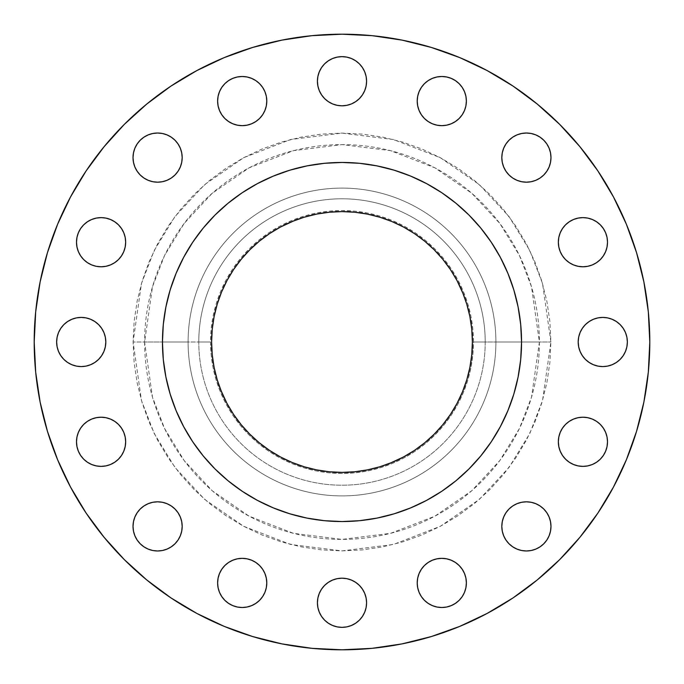 <?xml version="1.0" encoding="UTF-8"?>
<svg xmlns="http://www.w3.org/2000/svg" width="684" height="684" viewBox="0 0 684 684"><rect width="100%" height="100%" fill="white"/><g stroke="black" fill="none" stroke-linecap="round" stroke-linejoin="round"><path stroke-width="0.51" stroke-dasharray="3.42 2.56" d="M489.351 444.591L500.346 426.636L507.879 410.708L513.821 394.121L518.096 377.029L520.686 359.596L521.55 342L550.894 342L539.394 342L531.502 397.267L519.43 428.5L499.919 460.435L471.798 490.719L434.896 516.172L390.59 533.323L342 539.394L293.41 533.323L249.104 516.172L212.202 490.719L184.082 460.435L164.57 428.5L152.498 397.267L144.606 342L133.106 342L141.468 400.491L154.233 433.536L174.89 467.334L204.644 499.38L243.701 526.312L290.58 544.464L342 550.894L393.42 544.464L440.299 526.312L479.356 499.38L509.11 467.334L529.767 433.536L542.532 400.491L550.894 342L549.885 362.477L546.875 382.749L541.899 402.637L534.991 421.942L526.227 440.47L515.685 458.058L503.475 474.516L489.71 489.71L474.516 503.475L458.058 515.685L440.47 526.227L421.942 534.991L402.637 541.899L382.749 546.875L362.477 549.885L342 550.894L321.523 549.885L301.251 546.875L281.363 541.899L262.058 534.991L243.53 526.227L225.942 515.685L209.484 503.475L194.29 489.71L180.525 474.516L168.315 458.058L157.773 440.47L149.009 421.942L142.101 402.637L137.125 382.749L134.115 362.477L133.106 342L134.115 321.523L137.125 301.251L142.101 281.363L149.009 262.058L157.773 243.53L168.315 225.942L180.525 209.484L194.29 194.29L209.484 180.525L225.942 168.315L243.53 157.773L262.058 149.009L281.363 142.101L301.251 137.125L321.523 134.115L342 133.106L362.477 134.115L382.749 137.125L402.637 142.101L421.942 149.009L440.47 157.773L458.058 168.315L474.516 180.525L489.71 194.29L503.475 209.484L515.685 225.942L526.227 243.53L534.991 262.058L541.899 281.363L546.875 301.251L549.885 321.523L550.894 342L542.532 283.509L529.767 250.464L509.11 216.666L479.356 184.62L440.299 157.688L393.42 139.536L342 133.106L290.58 139.536L243.701 157.688L204.644 184.62L174.89 216.666L154.233 250.464L141.468 283.509L133.106 342L144.606 342A197.394 197.394 0 0 1 342 144.606A197.394 197.394 0 0 1 539.394 342L473.456 342A131.456 131.456 0 0 0 342 210.544A131.456 131.456 0 0 0 210.544 342L198.787 342A143.213 143.213 0 0 1 342 198.787A143.213 143.213 0 0 1 485.212 342A143.213 143.213 0 0 0 342 198.787A143.213 143.213 0 0 0 198.787 342L188.1 342A153.9 153.9 0 0 1 342 188.1A153.9 153.9 0 0 1 495.9 342A153.9 153.9 0 0 0 342 188.1A153.9 153.9 0 0 0 188.1 342A153.9 153.9 0 0 1 342 188.1A153.9 153.9 0 0 1 495.9 342A153.9 153.9 0 0 0 342 188.1A153.9 153.9 0 0 0 188.1 342L144.606 342L162.45 342L163.314 359.596L165.904 377.029L170.179 394.121L176.121 410.708L183.654 426.636L194.649 444.591M167.007 134.893L171.265 137.168L174.984 140.22L178.045 143.948L180.311 148.197L181.713 152.806L182.183 157.602A24.581 24.581 0 0 0 157.602 133.021A24.581 24.581 0 0 0 133.021 157.602A24.581 24.581 0 0 0 157.602 182.183A24.581 24.581 0 0 0 182.183 157.602L181.713 162.399L180.311 167.007L178.045 171.265L174.984 174.984L171.265 178.045L167.007 180.311L162.399 181.713L157.602 182.183L152.806 181.713L148.197 180.311L143.948 178.045L140.22 174.984L137.168 171.265L134.893 167.007L133.491 162.399M217.623 101.078A24.581 24.581 0 0 0 242.204 125.659A24.581 24.581 0 0 0 266.786 101.078A24.581 24.581 0 0 0 242.204 76.497A24.581 24.581 0 0 0 217.623 101.078M321.565 94.879L319.291 90.63L317.889 86.022L317.419 81.225A24.581 24.581 0 0 0 342 105.806A24.581 24.581 0 0 0 366.581 81.225L366.111 86.022M417.214 101.078A24.581 24.581 0 0 0 441.796 125.659A24.581 24.581 0 0 0 466.377 101.078A24.581 24.581 0 0 0 441.796 76.497A24.581 24.581 0 0 0 417.214 101.078M550.509 162.399L549.107 167.007L546.832 171.265L543.78 174.984L540.052 178.045L535.803 180.311L531.194 181.713L526.398 182.183L521.601 181.713L516.993 180.311L512.735 178.045L509.016 174.984L505.955 171.265L503.689 167.007L502.287 162.399L501.817 157.602A24.581 24.581 0 0 0 526.398 182.183A24.581 24.581 0 0 0 550.979 157.602A24.581 24.581 0 0 0 526.398 133.021A24.581 24.581 0 0 0 501.817 157.602L502.287 152.806L503.689 148.197L505.955 143.948L509.016 140.22L512.735 137.168L516.993 134.893M562.487 255.859L560.213 251.609L558.819 247.001L558.341 242.204A24.581 24.581 0 0 0 582.922 266.786A24.581 24.581 0 0 0 607.503 242.204A24.581 24.581 0 0 0 582.922 217.623A24.581 24.581 0 0 0 558.341 242.204L558.819 237.408L560.213 232.799L562.487 228.55L565.54 224.822M578.664 346.797L578.194 342A24.581 24.581 0 0 0 602.775 366.581A24.581 24.581 0 0 0 627.356 342A24.581 24.581 0 0 0 602.775 317.419A24.581 24.581 0 0 0 578.194 342L578.664 337.203M578.125 465.907L573.517 464.504L569.268 462.23L565.54 459.178L562.487 455.45L560.213 451.201L558.819 446.592L558.341 441.796A24.581 24.581 0 0 0 582.922 466.377A24.581 24.581 0 0 0 607.503 441.796A24.581 24.581 0 0 0 582.922 417.214A24.581 24.581 0 0 0 558.341 441.796L558.819 436.999M516.993 549.107L512.735 546.832L509.016 543.78L505.955 540.052L503.689 535.803L502.287 531.194L501.817 526.398A24.581 24.581 0 0 0 526.398 550.979A24.581 24.581 0 0 0 550.979 526.398L550.509 531.194L549.107 535.803M417.214 582.922A24.581 24.581 0 0 0 441.796 607.503A24.581 24.581 0 0 0 466.377 582.922A24.581 24.581 0 0 0 441.796 558.341A24.581 24.581 0 0 0 417.214 582.922M328.346 623.209L324.618 620.157L321.565 616.429L319.291 612.18L317.889 607.572L317.419 602.775A24.581 24.581 0 0 0 342 627.356A24.581 24.581 0 0 0 366.581 602.775L366.111 607.572L364.709 612.18L362.434 616.429M217.623 582.922A24.581 24.581 0 0 0 242.204 607.503A24.581 24.581 0 0 0 266.786 582.922A24.581 24.581 0 0 0 242.204 558.341A24.581 24.581 0 0 0 217.623 582.922M134.893 535.803L133.491 531.194L133.021 526.398A24.581 24.581 0 0 0 157.602 550.979A24.581 24.581 0 0 0 182.183 526.398L181.713 531.194L180.311 535.803L178.045 540.052L174.984 543.78L171.265 546.832L167.007 549.107M87.415 462.23L83.696 459.178L80.635 455.45L78.369 451.201L76.967 446.592L76.497 441.796A24.581 24.581 0 0 0 101.078 466.377A24.581 24.581 0 0 0 125.659 441.796L125.181 446.592L123.787 451.201L121.513 455.45M87.415 262.647L83.696 259.587L80.635 255.859L78.369 251.609L76.967 247.001L76.497 242.204A24.581 24.581 0 0 0 101.078 266.786A24.581 24.581 0 0 0 125.659 242.204L125.181 247.001M56.644 342A24.581 24.581 0 0 0 81.225 366.581A24.581 24.581 0 0 0 105.806 342A24.581 24.581 0 0 0 81.225 317.419A24.581 24.581 0 0 0 56.644 342M57.627 459.793L70.546 487.094L86.073 513.009L104.071 537.265L124.351 559.649L146.735 579.929L170.991 597.927L196.906 613.454L224.207 626.373L252.653 636.548L281.953 643.883L311.827 648.321L342 649.8L372.173 648.321L402.047 643.883L431.347 636.548L459.793 626.373L487.094 613.454L513.009 597.927L537.265 579.929L559.649 559.649L579.929 537.265L597.927 513.009L613.454 487.094L626.373 459.793L636.548 431.347L643.883 402.047L648.321 372.173L649.8 342A307.8 307.8 0 0 0 342 34.2A307.8 307.8 0 0 0 34.2 342A307.8 307.8 0 0 0 342 649.8A307.8 307.8 0 0 0 649.8 342L648.321 311.827L643.883 281.953L636.548 252.653M521.55 341.88A179.55 179.55 0 0 0 500.346 257.364L489.351 239.409M500.329 257.329A179.55 179.55 0 0 0 491.36 242.35M441.65 192.64A179.55 179.55 0 0 0 426.671 183.671M444.591 194.649L426.636 183.654A179.55 179.55 0 0 0 342.12 162.45M341.88 162.45A179.55 179.55 0 0 0 257.364 183.654L239.409 194.649M257.329 183.671A179.55 179.55 0 0 0 242.35 192.64M192.64 242.35A179.55 179.55 0 0 0 183.671 257.329M194.649 239.409L183.654 257.364A179.55 179.55 0 0 0 162.45 341.88M211.612 342A130.387 130.387 0 0 0 342 472.387A130.387 130.387 0 0 0 472.387 342A130.387 130.387 0 0 0 342 211.612A130.387 130.387 0 0 0 211.612 342M162.45 342.12A179.55 179.55 0 0 0 183.654 426.636M183.671 426.671A179.55 179.55 0 0 0 192.64 441.65M242.35 491.36A179.55 179.55 0 0 0 257.329 500.329M239.409 489.351L257.364 500.346A179.55 179.55 0 0 0 341.88 521.55M342.12 521.55A179.55 179.55 0 0 0 426.636 500.346L444.591 489.351M426.671 500.329A179.55 179.55 0 0 0 441.65 491.36M491.36 441.65A179.55 179.55 0 0 0 500.329 426.671M500.346 426.636A179.55 179.55 0 0 0 521.55 342.12M203.208 455.903L215.041 468.959L228.097 480.792M257.364 500.346L273.292 507.879L289.879 513.821L306.971 518.096L324.404 520.686L342 521.55L359.596 520.686L377.029 518.096L394.121 513.821L410.708 507.879L426.636 500.346M455.903 480.792L468.959 468.959L480.792 455.903M183.654 257.364L176.121 273.292L170.179 289.879L165.904 306.971L163.314 324.404L162.45 342L188.1 342A153.9 153.9 0 0 0 342 495.9A153.9 153.9 0 0 0 495.9 342L521.55 342L520.686 324.404L518.096 306.971L513.821 289.879L507.879 273.292L500.346 257.364M480.792 228.097L468.959 215.041L455.903 203.208M426.636 183.654L410.708 176.121L394.121 170.179L377.029 165.904L359.596 163.314L342 162.45L324.404 163.314L306.971 165.904L289.879 170.179L273.292 176.121L257.364 183.654M228.097 203.208L215.041 215.041L203.208 228.097M626.373 224.207L613.454 196.906L597.927 170.991L579.929 146.735L559.649 124.351L537.265 104.071L513.009 86.073L487.094 70.546L459.793 57.627L431.347 47.453L402.047 40.117L372.173 35.679L342 34.2L311.827 35.679L281.953 40.117L252.653 47.453L224.207 57.627L196.906 70.546L170.991 86.073L146.735 104.071L124.351 124.351L104.071 146.735L86.073 170.991L70.546 196.906L57.627 224.207L47.453 252.653L40.117 281.953L35.679 311.827L34.2 342L35.679 372.173L40.117 402.047L47.453 431.347M133.021 157.602L133.491 152.806L134.893 148.197L137.168 143.948M148.197 134.893L152.806 133.491L157.602 133.021M218.093 96.282L219.496 91.665M221.77 87.415L224.822 83.696L228.55 80.635L232.799 78.369L237.408 76.967L242.204 76.497L247.001 76.967L251.609 78.369M255.859 80.635L259.587 83.696L262.647 87.415M255.859 121.513L251.609 123.787L247.001 125.181L242.204 125.659L237.408 125.181L232.799 123.787L228.55 121.513M221.77 114.732L219.496 110.483L218.093 105.875M355.654 60.79L359.382 63.843L362.434 67.571L364.709 71.82L366.111 76.428L366.581 81.225A24.581 24.581 0 0 0 342 56.644A24.581 24.581 0 0 0 317.419 81.225L317.889 76.428L319.291 71.82L321.565 67.571M324.618 63.843L328.346 60.79L332.595 58.516L337.203 57.114M346.797 57.114L351.405 58.516M359.382 98.607L355.654 101.66L351.405 103.934M332.595 103.934L328.346 101.66L324.618 98.607M421.353 87.415L424.413 83.696L428.141 80.635L432.391 78.369L436.999 76.967L441.796 76.497L446.592 76.967L451.201 78.369L455.45 80.635M459.178 83.696L462.23 87.415L464.504 91.665L465.907 96.282M465.907 105.875L464.504 110.483L462.23 114.732L459.178 118.46L455.45 121.513L451.201 123.787L446.592 125.181L441.796 125.659M526.398 133.021L531.194 133.491L535.803 134.893M546.832 143.948L549.107 148.197L550.509 152.806L550.979 157.602M569.268 221.77L573.517 219.496L578.125 218.093M587.718 218.093L592.335 219.496M596.585 221.77L600.304 224.822L603.365 228.55L605.631 232.799L607.033 237.408L607.503 242.204M607.033 247.001L605.631 251.609L603.365 255.859L600.304 259.587L596.585 262.647M580.066 332.595L582.341 328.346L585.393 324.618M589.121 321.565L593.37 319.291L597.978 317.889L602.775 317.419L607.572 317.889L612.18 319.291M623.209 328.346L625.484 332.595L626.886 337.203M626.886 346.797L625.484 351.405M623.209 355.654L620.157 359.382L616.429 362.434L612.18 364.709L607.572 366.111L602.775 366.581L597.978 366.111M585.393 359.382L582.341 355.654L580.066 351.405M562.487 428.141L565.548 424.405M596.585 421.353L600.304 424.413L603.365 428.141L605.631 432.391L607.033 436.999L607.503 441.796M607.033 446.592L605.631 451.201L603.365 455.45M600.304 459.178L596.585 462.23L592.335 464.504L587.718 465.907M550.979 526.398A24.581 24.581 0 0 0 526.398 501.817A24.581 24.581 0 0 0 501.817 526.398L502.287 521.601L503.689 516.993L505.955 512.735L509.016 509.016L512.735 505.955L516.993 503.689L521.601 502.287L526.398 501.817L531.194 502.287L535.803 503.689L540.052 505.955L543.78 509.016L546.832 512.735L549.107 516.993M535.803 549.107L531.194 550.509L526.398 550.979M428.141 562.487L432.391 560.213L436.999 558.819M441.796 558.341L446.592 558.819L451.201 560.213L455.45 562.487M462.23 569.268L464.504 573.517L465.907 578.125M465.907 587.718L464.504 592.335M462.23 596.585L459.178 600.304L455.45 603.365L451.201 605.631L446.592 607.033L441.796 607.503L436.999 607.033L432.391 605.631L428.141 603.365L424.413 600.304L421.353 596.585M362.434 589.121L364.709 593.37L366.111 597.978L366.581 602.775A24.581 24.581 0 0 0 342 578.194A24.581 24.581 0 0 0 317.419 602.775L317.889 597.978M324.618 585.393L328.346 582.341L332.595 580.066M342 578.194L346.797 578.664M351.405 580.066L355.654 582.341L359.382 585.393M359.382 620.157L355.654 623.209L351.405 625.484L346.797 626.886M337.203 626.886L332.595 625.484M218.093 578.125L219.496 573.517L221.77 569.268L224.822 565.54L228.55 562.487L232.799 560.213L237.408 558.819L242.204 558.341L247.001 558.819M259.587 600.304L255.859 603.365L251.609 605.631L247.001 607.033L242.204 607.503L237.408 607.033L232.799 605.631L228.55 603.365M224.822 600.304L221.77 596.585L219.496 592.335L218.093 587.718M134.893 516.993L137.168 512.735L140.22 509.016L143.948 505.955L148.197 503.689L152.806 502.287L157.602 501.817L162.399 502.287M167.007 503.689L171.265 505.955L174.984 509.016L178.045 512.735L180.311 516.993L181.713 521.601L182.183 526.398A24.581 24.581 0 0 0 157.602 501.817A24.581 24.581 0 0 0 133.021 526.398M157.602 550.979L152.806 550.509L148.197 549.107M114.732 421.353L118.46 424.413L121.513 428.141L123.787 432.391L125.181 436.999L125.659 441.796A24.581 24.581 0 0 0 101.078 417.214A24.581 24.581 0 0 0 76.497 441.796L76.967 436.999L78.369 432.391L80.635 428.141L83.696 424.413L87.415 421.353M118.46 459.178L114.732 462.23L110.483 464.504L105.875 465.907M96.282 465.907L91.665 464.504M105.875 218.093L110.483 219.496L114.732 221.77L118.46 224.822L121.513 228.55L123.787 232.799L125.181 237.408L125.659 242.204A24.581 24.581 0 0 0 101.078 217.623A24.581 24.581 0 0 0 76.497 242.204L76.967 237.408M78.369 232.799L80.635 228.55M87.415 221.77L91.665 219.496L96.282 218.093M57.114 337.203L58.516 332.595M60.79 328.346L63.843 324.618L67.571 321.565L71.82 319.291L76.428 317.889L81.225 317.419L86.022 317.889M98.607 324.618L101.66 328.346L103.934 332.595M105.336 337.203L105.806 342M103.934 351.405L101.66 355.654L98.607 359.382M94.879 362.434L90.63 364.709L86.022 366.111L81.225 366.581L76.428 366.111L71.82 364.709M63.843 359.382L60.79 355.654L58.516 351.405L57.114 346.797M539.394 342A197.394 197.394 0 0 1 342 539.394A197.394 197.394 0 0 1 144.606 342L152.498 286.733L164.57 255.5L184.082 223.565L212.202 193.281L249.104 167.828L293.41 150.677L342 144.606L390.59 150.677L434.896 167.828L471.798 193.281L499.919 223.565L519.43 255.5L531.502 286.733L539.394 342M495.9 342A153.9 153.9 0 0 1 342 495.9A153.9 153.9 0 0 1 188.1 342A153.9 153.9 0 0 0 342 495.9A153.9 153.9 0 0 0 495.9 342A153.9 153.9 0 0 1 342 495.9A153.9 153.9 0 0 1 188.1 342L198.787 342A143.213 143.213 0 0 0 342 485.212A143.213 143.213 0 0 0 485.212 342L495.9 342M485.212 342A143.213 143.213 0 0 1 342 485.212A143.213 143.213 0 0 1 198.787 342L210.544 342A131.456 131.456 0 0 0 342 473.456A131.456 131.456 0 0 0 473.456 342L485.212 342M210.544 342L211.176 354.885L213.066 367.65L216.204 380.159L220.547 392.308L226.062 403.97L232.697 415.034L240.383 425.397L249.044 434.956L258.603 443.617L268.966 451.303L280.03 457.938L291.692 463.453L303.841 467.796L316.35 470.934L329.115 472.824L342 473.456L354.885 472.824L367.65 470.934L380.159 467.796L392.308 463.453L403.97 457.938L415.034 451.303L425.397 443.617L434.956 434.956L443.617 425.397L451.303 415.034L457.938 403.97L463.453 392.308L467.796 380.159L470.934 367.65L472.824 354.885L473.456 342L472.824 329.115L470.934 316.35L467.796 303.841L463.453 291.692L457.938 280.03L451.303 268.966L443.617 258.603L434.956 249.044L425.397 240.383L415.034 232.697L403.97 226.062L392.308 220.547L380.159 216.204L367.65 213.066L354.885 211.176L342 210.544L329.115 211.176L316.35 213.066L303.841 216.204L291.692 220.547L280.03 226.062L268.966 232.697L258.603 240.383L249.044 249.044L240.383 258.603L232.697 268.966L226.062 280.03L220.547 291.692L216.204 303.841L213.066 316.35L211.176 329.115L210.544 342M471.763 354.782L469.882 367.436L466.77 379.851L463.324 389.76M462.461 391.898L456.989 403.466L450.414 414.436L442.787 424.713L434.195 434.195L424.713 442.787L414.436 450.414L403.466 456.989M389.76 463.324L379.851 466.77L367.436 469.882L354.782 471.763M329.218 471.763L316.564 469.882L304.149 466.77L294.24 463.324M292.102 462.461L280.534 456.989L269.564 450.414L259.287 442.787L249.805 434.195L241.213 424.713L233.586 414.436L227.011 403.466M220.676 389.76L217.23 379.851L214.118 367.436L212.237 354.782M212.237 329.218L214.118 316.564L217.23 304.149L220.676 294.24M221.539 292.102L227.011 280.534L233.586 269.564L241.213 259.287L249.805 249.805L259.287 241.213L269.564 233.586L280.534 227.011M294.24 220.676L304.149 217.23L316.564 214.118L329.218 212.237M354.782 212.237L367.436 214.118L379.851 217.23L389.76 220.676M391.898 221.539L403.466 227.011L414.436 233.586L424.713 241.213L434.195 249.805L442.787 259.287L450.414 269.564L456.989 280.534M463.324 294.24L466.77 304.149L469.882 316.564L471.763 329.218"/><path stroke-width="1.03" d="M182.183 157.602A24.581 24.581 0 0 1 157.602 182.183A24.581 24.581 0 0 1 133.021 157.602L133.491 162.399L134.893 167.007L137.168 171.265L140.22 174.984L143.948 178.045L148.197 180.311L152.806 181.713L157.602 182.183L162.399 181.713L167.007 180.311L171.265 178.045L174.984 174.984L178.045 171.265L180.311 167.007L181.713 162.399L182.183 157.602L181.713 152.806L180.311 148.197L178.045 143.948L174.984 140.22L171.265 137.168L167.007 134.893L162.399 133.491L157.602 133.021L152.806 133.491L148.197 134.893L143.948 137.168L140.22 140.22L137.168 143.948L134.893 148.197L133.491 152.806L133.021 157.602A24.581 24.581 0 0 1 157.602 133.021A24.581 24.581 0 0 1 182.183 157.602M262.647 87.415L264.913 91.665L266.315 96.282L266.786 101.078A24.581 24.581 0 0 1 242.204 125.659A24.581 24.581 0 0 1 217.623 101.078L218.093 105.875L219.496 110.483L221.77 114.732L224.822 118.46L228.55 121.513L232.799 123.787L237.408 125.181L242.204 125.659L247.001 125.181L251.609 123.787L255.859 121.513L259.587 118.46L262.647 114.732L264.913 110.483L266.315 105.875L266.786 101.078L266.315 96.282L264.913 91.665L262.647 87.415L259.587 83.696L255.859 80.635L251.609 78.369L247.001 76.967L242.204 76.497L237.408 76.967L232.799 78.369L228.55 80.635L224.822 83.696L221.77 87.415L219.496 91.665L218.093 96.282L217.623 101.078L218.093 96.282M366.581 81.225A24.581 24.581 0 0 1 342 105.806A24.581 24.581 0 0 1 317.419 81.225L317.889 86.022L319.291 90.63L321.565 94.879L324.618 98.607L328.346 101.66L332.595 103.934L337.203 105.336L342 105.806L346.797 105.336L351.405 103.934L355.654 101.66L359.382 98.607L362.434 94.879L364.709 90.63L366.111 86.022L366.581 81.225L366.111 76.428L364.709 71.82L362.434 67.571L359.382 63.843L355.654 60.79L351.405 58.516L346.797 57.114L342 56.644L337.203 57.114L332.595 58.516L328.346 60.79L324.618 63.843L321.565 67.571L319.291 71.82L317.889 76.428L317.419 81.225A24.581 24.581 0 0 1 342 56.644A24.581 24.581 0 0 1 366.581 81.225M465.907 96.282L466.377 101.078A24.581 24.581 0 0 1 441.796 125.659A24.581 24.581 0 0 1 417.214 101.078L417.685 105.875L419.087 110.483L421.353 114.732L424.413 118.46L428.141 121.513L432.391 123.787L436.999 125.181L441.796 125.659L446.592 125.181L451.201 123.787L455.45 121.513L459.178 118.46L462.23 114.732L464.504 110.483L465.907 105.875L466.377 101.078L465.907 96.282L464.504 91.665L462.23 87.415L459.178 83.696L455.45 80.635L451.201 78.369L446.592 76.967L441.796 76.497L436.999 76.967L432.391 78.369L428.141 80.635L424.413 83.696L421.353 87.415L419.087 91.665L417.685 96.282L417.214 101.078L417.685 96.282L419.087 91.665L421.353 87.415M550.979 157.602A24.581 24.581 0 0 1 526.398 182.183A24.581 24.581 0 0 1 501.817 157.602L502.287 162.399L503.689 167.007L505.955 171.265L509.016 174.984L512.735 178.045L516.993 180.311L521.601 181.713L526.398 182.183L531.194 181.713L535.803 180.311L540.052 178.045L543.78 174.984L546.832 171.265L549.107 167.007L550.509 162.399L550.979 157.602L550.509 152.806L549.107 148.197L546.832 143.948L543.78 140.22L540.052 137.168L535.803 134.893L531.194 133.491L526.398 133.021L521.601 133.491L516.993 134.893L512.735 137.168L509.016 140.22L505.955 143.948L503.689 148.197L502.287 152.806L501.817 157.602A24.581 24.581 0 0 1 526.398 133.021A24.581 24.581 0 0 1 550.979 157.602L550.509 162.399M607.503 242.204A24.581 24.581 0 0 1 582.922 266.786A24.581 24.581 0 0 1 558.341 242.204L558.819 247.001L560.213 251.609L562.487 255.859L565.54 259.587L569.268 262.647L573.517 264.913L578.125 266.315L582.922 266.786L587.718 266.315L592.335 264.913L596.585 262.647L600.304 259.587L603.365 255.859L605.631 251.609L607.033 247.001L607.503 242.204L607.033 237.408L605.631 232.799L603.365 228.55L600.304 224.822L596.585 221.77L592.335 219.496L587.718 218.093L582.922 217.623L578.125 218.093L573.517 219.496L569.268 221.77L565.54 224.822L562.487 228.55L560.213 232.799L558.819 237.408L558.341 242.204A24.581 24.581 0 0 1 582.922 217.623A24.581 24.581 0 0 1 607.503 242.204L607.033 247.001M626.886 337.203L627.356 342A24.581 24.581 0 0 1 602.775 366.581A24.581 24.581 0 0 1 578.194 342L578.664 346.797L580.066 351.405L582.341 355.654L585.393 359.382L589.121 362.434L593.37 364.709L597.978 366.111L602.775 366.581L607.572 366.111L612.18 364.709L616.429 362.434L620.157 359.382L623.209 355.654L625.484 351.405L626.886 346.797L627.356 342L626.886 337.203L625.484 332.595L623.209 328.346L620.157 324.618L616.429 321.565L612.18 319.291L607.572 317.889L602.775 317.419L597.978 317.889L593.37 319.291L589.121 321.565L585.393 324.618L582.341 328.346L580.066 332.595L578.664 337.203L578.194 342A24.581 24.581 0 0 1 602.775 317.419A24.581 24.581 0 0 1 627.356 342L626.886 346.797M607.503 441.796A24.581 24.581 0 0 1 582.922 466.377A24.581 24.581 0 0 1 558.341 441.796L558.819 446.592L560.213 451.201L562.487 455.45L565.54 459.178L569.268 462.23L573.517 464.504L578.125 465.907L582.922 466.377L587.718 465.907L592.335 464.504L596.585 462.23L600.304 459.178L603.365 455.45L605.631 451.201L607.033 446.592L607.503 441.796L607.033 436.999L605.631 432.391L603.365 428.141L600.304 424.413L596.585 421.353L592.335 419.087L587.718 417.685L582.922 417.214L578.125 417.685L573.517 419.087L569.268 421.353L565.54 424.413L562.487 428.141L560.213 432.391L558.819 436.999L558.341 441.796A24.581 24.581 0 0 1 582.922 417.214A24.581 24.581 0 0 1 607.503 441.796L607.033 446.592M550.979 526.398A24.581 24.581 0 0 1 526.398 550.979A24.581 24.581 0 0 1 501.817 526.398L502.287 531.194L503.689 535.803L505.955 540.052L509.016 543.78L512.735 546.832L516.993 549.107L521.601 550.509L526.398 550.979L531.194 550.509L535.803 549.107L540.052 546.832L543.78 543.78L546.832 540.052L549.107 535.803L550.509 531.194L550.979 526.398L550.509 521.601L549.107 516.993L546.832 512.735L543.78 509.016L540.052 505.955L535.803 503.689L531.194 502.287L526.398 501.817L521.601 502.287L516.993 503.689L512.735 505.955L509.016 509.016L505.955 512.735L503.689 516.993L502.287 521.601L501.817 526.398A24.581 24.581 0 0 1 526.398 501.817A24.581 24.581 0 0 1 550.979 526.398L550.509 521.601L549.107 516.993M465.907 578.125L466.377 582.922A24.581 24.581 0 0 1 441.796 607.503A24.581 24.581 0 0 1 417.214 582.922L417.685 587.718L419.087 592.335L421.353 596.585L424.413 600.304L428.141 603.365L432.391 605.631L436.999 607.033L441.796 607.503L446.592 607.033L451.201 605.631L455.45 603.365L459.178 600.304L462.23 596.585L464.504 592.335L465.907 587.718L466.377 582.922L465.907 578.125L464.504 573.517L462.23 569.268L459.178 565.54L455.45 562.487L451.201 560.213L446.592 558.819L441.796 558.341L436.999 558.819L432.391 560.213L428.141 562.487L424.413 565.54L421.353 569.268L419.087 573.517L417.685 578.125L417.214 582.922L417.685 578.125L419.087 573.517L421.353 569.268L424.413 565.54L428.141 562.487M366.581 602.775A24.581 24.581 0 0 1 342 627.356A24.581 24.581 0 0 1 317.419 602.775L317.889 607.572L319.291 612.18L321.565 616.429L324.618 620.157L328.346 623.209L332.595 625.484L337.203 626.886L342 627.356L346.797 626.886L351.405 625.484L355.654 623.209L359.382 620.157L362.434 616.429L364.709 612.18L366.111 607.572L366.581 602.775L366.111 597.978L364.709 593.37L362.434 589.121L359.382 585.393L355.654 582.341L351.405 580.066L346.797 578.664L342 578.194L337.203 578.664L332.595 580.066L328.346 582.341L324.618 585.393L321.565 589.121L319.291 593.37L317.889 597.978L317.419 602.775A24.581 24.581 0 0 1 342 578.194A24.581 24.581 0 0 1 366.581 602.775M247.001 558.819L251.609 560.213L255.859 562.487L259.587 565.54L262.647 569.268L264.913 573.517L266.315 578.125L266.786 582.922A24.581 24.581 0 0 1 242.204 607.503A24.581 24.581 0 0 1 217.623 582.922L218.093 587.718L219.496 592.335L221.77 596.585L224.822 600.304L228.55 603.365L232.799 605.631L237.408 607.033L242.204 607.503L247.001 607.033L251.609 605.631L255.859 603.365L259.587 600.304L262.647 596.585L264.913 592.335L266.315 587.718L266.786 582.922L266.315 578.125L264.913 573.517L262.647 569.268L259.587 565.54L255.859 562.487L251.609 560.213L247.001 558.819L242.204 558.341L237.408 558.819L232.799 560.213L228.55 562.487L224.822 565.54L221.77 569.268L219.496 573.517L218.093 578.125L217.623 582.922L218.093 578.125M133.021 526.398A24.581 24.581 0 0 1 157.602 501.817A24.581 24.581 0 0 1 182.183 526.398A24.581 24.581 0 0 1 157.602 550.979A24.581 24.581 0 0 1 133.021 526.398L133.491 531.194L134.893 535.803L137.168 540.052L140.22 543.78L143.948 546.832L148.197 549.107L152.806 550.509L157.602 550.979L162.399 550.509L167.007 549.107L171.265 546.832L174.984 543.78L178.045 540.052L180.311 535.803L181.713 531.194L182.183 526.398L181.713 521.601L180.311 516.993L178.045 512.735L174.984 509.016L171.265 505.955L167.007 503.689L162.399 502.287L157.602 501.817L152.806 502.287L148.197 503.689L143.948 505.955L140.22 509.016L137.168 512.735L134.893 516.993L133.491 521.601L133.021 526.398L133.491 521.601L134.893 516.993M125.659 441.796A24.581 24.581 0 0 1 101.078 466.377A24.581 24.581 0 0 1 76.497 441.796L76.967 446.592L78.369 451.201L80.635 455.45L83.696 459.178L87.415 462.23L91.665 464.504L96.282 465.907L101.078 466.377L105.875 465.907L110.483 464.504L114.732 462.23L118.46 459.178L121.513 455.45L123.787 451.201L125.181 446.592L125.659 441.796L125.181 436.999L123.787 432.391L121.513 428.141L118.46 424.413L114.732 421.353L110.483 419.087L105.875 417.685L101.078 417.214L96.282 417.685L91.665 419.087L87.415 421.353L83.696 424.413L80.635 428.141L78.369 432.391L76.967 436.999L76.497 441.796A24.581 24.581 0 0 1 101.078 417.214A24.581 24.581 0 0 1 125.659 441.796M125.659 242.204A24.581 24.581 0 0 1 101.078 266.786A24.581 24.581 0 0 1 76.497 242.204L76.967 247.001L78.369 251.609L80.635 255.859L83.696 259.587L87.415 262.647L91.665 264.913L96.282 266.315L101.078 266.786L105.875 266.315L110.483 264.913L114.732 262.647L118.46 259.587L121.513 255.859L123.787 251.609L125.181 247.001L125.659 242.204L125.181 237.408L123.787 232.799L121.513 228.55L118.46 224.822L114.732 221.77L110.483 219.496L105.875 218.093L101.078 217.623L96.282 218.093L91.665 219.496L87.415 221.77L83.696 224.822L80.635 228.55L78.369 232.799L76.967 237.408L76.497 242.204A24.581 24.581 0 0 1 101.078 217.623A24.581 24.581 0 0 1 125.659 242.204M57.114 346.797L56.644 342A24.581 24.581 0 0 1 81.225 317.419A24.581 24.581 0 0 1 105.806 342A24.581 24.581 0 0 1 81.225 366.581A24.581 24.581 0 0 1 56.644 342L57.114 346.797L58.516 351.405L60.79 355.654L63.843 359.382L67.571 362.434L71.82 364.709L76.428 366.111L81.225 366.581L86.022 366.111L90.63 364.709L94.879 362.434L98.607 359.382L101.66 355.654L103.934 351.405L105.336 346.797L105.806 342L105.336 337.203L103.934 332.595L101.66 328.346L98.607 324.618L94.879 321.565L90.63 319.291L86.022 317.889L81.225 317.419L76.428 317.889L71.82 319.291L67.571 321.565L63.843 324.618L60.79 328.346L58.516 332.595L57.114 337.203L56.644 342L57.114 337.203M162.45 341.88A179.55 179.55 0 0 0 162.45 342L162.45 342A179.55 179.55 0 0 1 342 162.45A179.55 179.55 0 0 1 521.55 342L521.55 342A179.55 179.55 0 0 0 521.55 341.88M34.2 342A307.8 307.8 0 0 1 342 34.2A307.8 307.8 0 0 1 649.8 342L648.321 372.173L643.883 402.047L636.548 431.347L626.373 459.793L613.454 487.094L597.927 513.009L579.929 537.265L559.649 559.649L537.265 579.929L513.009 597.927L487.094 613.454L459.793 626.373L431.347 636.548L402.047 643.883L372.173 648.321L342 649.8L311.827 648.321L281.953 643.883L252.653 636.548L224.207 626.373L196.906 613.454L170.991 597.927L146.735 579.929L124.351 559.649L104.071 537.265L86.073 513.009L70.546 487.094L57.627 459.793L47.453 431.347L40.117 402.047L35.679 372.173L34.2 342L35.679 311.827L40.117 281.953L47.453 252.653L57.627 224.207L70.546 196.906L86.073 170.991L104.071 146.735L124.351 124.351L146.735 104.071L170.991 86.073L196.906 70.546L224.207 57.627L252.653 47.453L281.953 40.117L311.827 35.679L342 34.2L372.173 35.679L402.047 40.117L431.347 47.453L459.793 57.627L487.094 70.546L513.009 86.073L537.265 104.071L559.649 124.351L579.929 146.735L597.927 170.991L613.454 196.906L626.373 224.207L636.548 252.653L643.883 281.953L648.321 311.827L649.8 342A307.8 307.8 0 0 1 342 649.8A307.8 307.8 0 0 1 34.2 342M426.671 183.671A179.55 179.55 0 0 0 426.636 183.654L441.753 192.708L455.903 203.208L468.959 215.041L480.792 228.097L491.292 242.247L500.346 257.364A179.55 179.55 0 0 0 500.329 257.329M491.36 242.35A179.55 179.55 0 0 0 441.65 192.64M183.671 257.329A179.55 179.55 0 0 0 183.654 257.364L192.708 242.247L203.208 228.097L215.041 215.041L228.097 203.208L242.247 192.708L257.364 183.654A179.55 179.55 0 0 0 257.329 183.671M242.35 192.64A179.55 179.55 0 0 0 192.64 242.35M471.763 329.218L472.387 342A130.387 130.387 0 0 1 342 472.387A130.387 130.387 0 0 1 211.612 342A130.387 130.387 0 0 1 342 211.612A130.387 130.387 0 0 1 472.387 342L471.763 329.218L469.882 316.564L466.77 304.149L462.461 292.102L456.989 280.534L450.414 269.564L442.787 259.287L434.195 249.805L424.713 241.213L414.436 233.586L403.466 227.011L391.898 221.539L379.851 217.23L367.436 214.118L354.782 212.237L342 211.612L329.218 212.237L316.564 214.118L304.149 217.23L292.102 221.539L280.534 227.011L269.564 233.586L259.287 241.213L249.805 249.805L241.213 259.287L233.586 269.564L227.011 280.534L221.539 292.102L217.23 304.149L214.118 316.564L212.237 329.218L211.612 342L212.237 354.782L214.118 367.436L217.23 379.851L221.539 391.898L227.011 403.466L233.586 414.436L241.213 424.713L249.805 434.195L259.287 442.787L269.564 450.414L280.534 456.989L292.102 462.461L304.149 466.77L316.564 469.882L329.218 471.763L342 472.387L354.782 471.763L367.436 469.882L379.851 466.77L391.898 462.461L403.466 456.989L414.436 450.414L424.713 442.787L434.195 434.195L442.787 424.713L450.414 414.436L456.989 403.466L462.461 391.898L466.77 379.851L469.882 367.436L471.763 354.782L472.387 342L471.763 354.782M500.346 257.364L507.879 273.292L513.821 289.879L518.096 306.971L520.686 324.404L521.55 342L520.686 359.596L518.096 377.029L513.821 394.121L507.879 410.708L500.346 426.636L491.292 441.753L480.792 455.903L468.959 468.959L455.903 480.792L441.753 491.292L426.636 500.346L410.708 507.879L394.121 513.821L377.029 518.096L359.596 520.686L342 521.55L324.404 520.686L306.971 518.096L289.879 513.821L273.292 507.879L257.364 500.346L242.247 491.292L228.097 480.792L215.041 468.959L203.208 455.903L192.708 441.753L183.654 426.636L176.121 410.708L170.179 394.121L165.904 377.029L163.314 359.596L162.45 342L163.314 324.404L165.904 306.971L170.179 289.879L176.121 273.292L183.654 257.364M257.364 183.654L273.292 176.121L289.879 170.179L306.971 165.904L324.404 163.314L342 162.45L359.596 163.314L377.029 165.904L394.121 170.179L410.708 176.121L426.636 183.654M521.55 342.12A179.55 179.55 0 0 0 521.55 342A179.55 179.55 0 0 1 342 521.55A179.55 179.55 0 0 1 162.45 342A179.55 179.55 0 0 0 162.45 342.12M192.64 441.65A179.55 179.55 0 0 0 242.35 491.36M441.65 491.36A179.55 179.55 0 0 0 491.36 441.65M194.649 444.591L203.208 455.903M228.097 480.792L239.409 489.351M444.591 489.351L455.903 480.792M480.792 455.903L489.351 444.591M489.351 239.409L480.792 228.097M455.903 203.208L444.591 194.649M239.409 194.649L228.097 203.208M203.208 228.097L194.649 239.409M47.453 431.347L57.627 459.793M636.548 252.653L626.373 224.207M137.168 143.948L140.22 140.22L143.948 137.168L148.197 134.893M157.602 133.021L162.399 133.491L167.007 134.893M133.491 162.399L133.021 157.602M219.496 91.665L221.77 87.415M251.609 78.369L255.859 80.635M218.093 105.875L217.623 101.078A24.581 24.581 0 0 1 242.204 76.497A24.581 24.581 0 0 1 266.786 101.078L266.315 105.875L264.913 110.483L262.647 114.732L259.587 118.46L255.859 121.513M228.55 121.513L224.822 118.46L221.77 114.732M321.565 67.571L324.618 63.843M337.203 57.114L342 56.644L346.797 57.114M351.405 58.516L355.654 60.79M366.111 86.022L364.709 90.63L362.434 94.879L359.382 98.607M351.405 103.934L346.797 105.336L342 105.806L337.203 105.336L332.595 103.934M324.618 98.607L321.565 94.879M455.45 80.635L459.178 83.696M441.796 125.659L436.999 125.181L432.391 123.787L428.141 121.513L424.413 118.46L421.353 114.732L419.087 110.483L417.685 105.875L417.214 101.078A24.581 24.581 0 0 1 441.796 76.497A24.581 24.581 0 0 1 466.377 101.078L465.907 105.875M516.993 134.893L521.601 133.491L526.398 133.021M535.803 134.893L540.052 137.168L543.78 140.22L546.832 143.948M565.54 224.822L569.268 221.77M578.125 218.093L582.922 217.623L587.718 218.093M592.335 219.496L596.585 221.77M596.585 262.647L592.335 264.913L587.718 266.315L582.922 266.786L578.125 266.315L573.517 264.913L569.268 262.647L565.54 259.587L562.487 255.859M578.664 337.203L580.066 332.595M585.393 324.618L589.121 321.565M612.18 319.291L616.429 321.565L620.157 324.618L623.209 328.346M625.484 351.405L623.209 355.654M597.978 366.111L593.37 364.709L589.121 362.434L585.393 359.382M580.066 351.405L578.664 346.797M558.819 436.999L560.213 432.391L562.487 428.141M565.54 424.413L569.268 421.353L573.517 419.087L578.125 417.685L582.922 417.214L587.718 417.685L592.335 419.087L596.585 421.353M603.365 455.45L600.304 459.178M587.718 465.907L582.922 466.377L578.125 465.907M549.107 535.803L546.832 540.052L543.78 543.78L540.052 546.832L535.803 549.107M526.398 550.979L521.601 550.509L516.993 549.107M436.999 558.819L441.796 558.341M455.45 562.487L459.178 565.54L462.23 569.268M421.353 596.585L419.087 592.335L417.685 587.718L417.214 582.922A24.581 24.581 0 0 1 441.796 558.341A24.581 24.581 0 0 1 466.377 582.922L465.907 587.718M464.504 592.335L462.23 596.585M317.889 597.978L319.291 593.37L321.565 589.121L324.618 585.393M332.595 580.066L337.203 578.664L342 578.194M346.797 578.664L351.405 580.066M359.382 585.393L362.434 589.121M362.434 616.429L359.382 620.157M346.797 626.886L342 627.356L337.203 626.886M332.595 625.484L328.346 623.209M218.093 587.718L217.623 582.922A24.581 24.581 0 0 1 242.204 558.341A24.581 24.581 0 0 1 266.786 582.922L266.315 587.718L264.913 592.335L262.647 596.585L259.587 600.304M228.55 603.365L224.822 600.304M162.399 502.287L167.007 503.689M167.007 549.107L162.399 550.509L157.602 550.979M148.197 549.107L143.948 546.832L140.22 543.78L137.168 540.052L134.893 535.803M87.415 421.353L91.665 419.087L96.282 417.685L101.078 417.214L105.875 417.685L110.483 419.087L114.732 421.353M121.513 455.45L118.46 459.178M105.875 465.907L101.078 466.377L96.282 465.907M91.665 464.504L87.415 462.23M76.967 237.408L78.369 232.799M80.635 228.55L83.696 224.822L87.415 221.77M96.282 218.093L101.078 217.623L105.875 218.093M125.181 247.001L123.787 251.609L121.513 255.859L118.46 259.587L114.732 262.647L110.483 264.913L105.875 266.315L101.078 266.786L96.282 266.315L91.665 264.913L87.415 262.647M58.516 332.595L60.79 328.346M86.022 317.889L90.63 319.291L94.879 321.565L98.607 324.618M103.934 332.595L105.336 337.203M105.806 342L105.336 346.797L103.934 351.405M98.607 359.382L94.879 362.434M71.82 364.709L67.571 362.434L63.843 359.382M463.324 389.76L462.461 391.898M403.466 456.989L389.76 463.324M354.782 471.763L342 472.387L329.218 471.763M294.24 463.324L292.102 462.461M227.011 403.466L220.676 389.76M212.237 354.782L211.612 342L212.237 329.218M220.676 294.24L221.539 292.102M280.534 227.011L294.24 220.676M329.218 212.237L342 211.612L354.782 212.237M389.76 220.676L391.898 221.539M456.989 280.534L463.324 294.24"/></g></svg>
